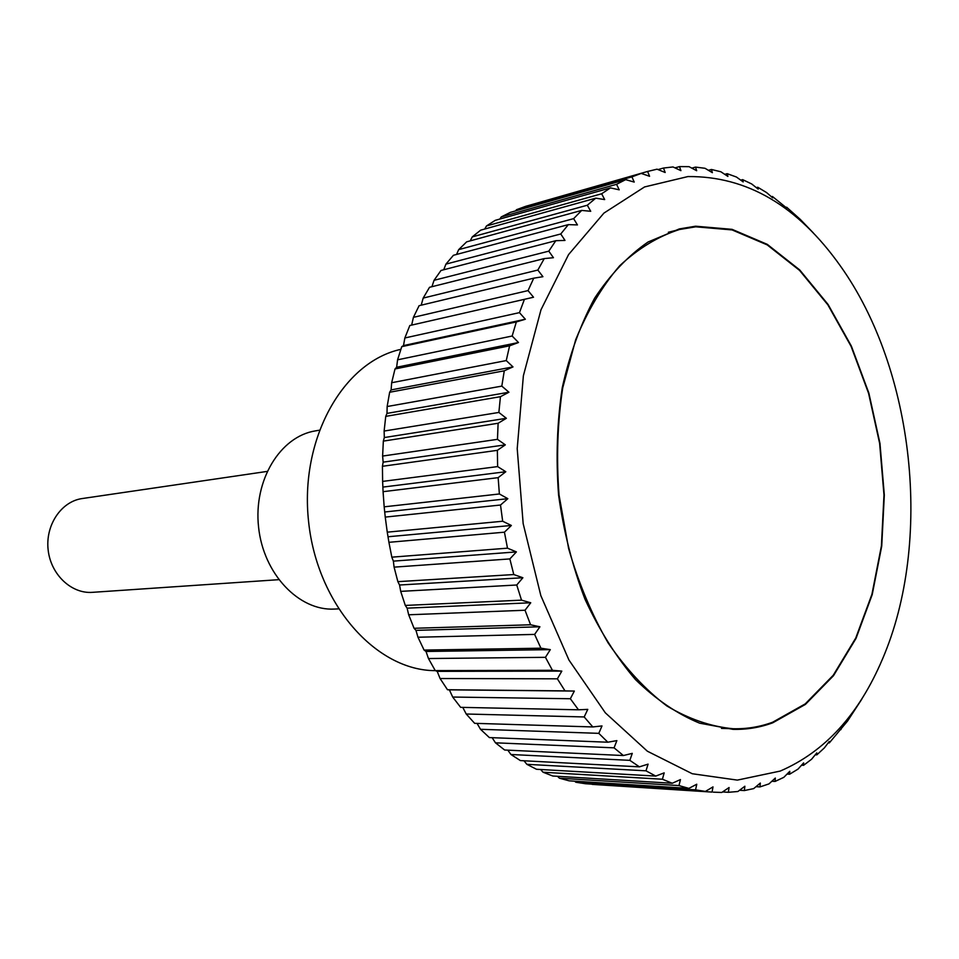 <?xml version="1.0" encoding="UTF-8"?>
<svg xmlns="http://www.w3.org/2000/svg" width="959" height="959" viewBox="0 0 959 959"><rect width="100%" height="100%" fill="white"/><g stroke="black" fill="none" stroke-linecap="round" stroke-linejoin="round"><path stroke-width="1.44" d="M400.85 349.352C343.238 361.735 299.4 438.85 308.606 521.768C317.225 604.757 376.419 670.785 435.338 670.641M687.927 176.564L644.556 186.945L603.918 213.102L568.567 254.591L540.996 309.757L523.374 375.772L517.213 448.644L523.158 523.602L540.84 595.647L568.939 660.02L605.309 712.801L647.349 751.197L692.254 773.733L737.339 780.111L780.23 771.072C824.932 751.736 859.012 714.395 882.496 659.049C932.939 541.751 914.514 369.874 840.372 265.931C797.744 205.849 746.917 176.06 687.927 176.564M674.992 167.873L679.499 166.602L680.914 170.654L673.014 166.95L663.484 168.041L665.174 172.5L657.047 169.18L647.589 171.457L649.579 176.3L641.223 173.411L525.724 206.317L516.481 209.709L631.909 176.876L641.223 173.411M631.909 176.876L634.223 182.078L625.652 179.645L510.284 212.395L501.257 216.914L616.553 184.32L625.652 179.645M616.553 184.32L619.226 189.834L610.475 187.892L495.216 220.354L486.465 225.976L601.653 193.766L610.475 187.892M601.653 193.766L604.685 199.58L595.779 198.165L480.651 230.172L472.248 236.897L587.304 205.226L595.779 198.165M587.304 205.226L590.72 211.292L581.693 210.417L466.673 241.836L458.69 249.628L573.638 218.64L581.693 210.417M573.638 218.64L577.45 224.921L568.339 224.622L453.427 255.286L445.923 264.121L560.763 233.972L568.339 224.622M560.763 233.972L564.995 240.421L555.812 240.697L441.008 270.462L434.055 280.304L548.8 251.15L555.812 240.697M548.8 251.15L553.439 257.707L544.256 258.582L429.524 287.304L423.183 298.081L537.855 270.054L544.256 258.582M537.855 270.054L542.926 276.695L533.755 278.17L419.095 305.693L413.413 317.345L528.037 290.601L533.755 278.17M528.037 290.601L533.528 297.242L409.805 325.521L404.854 337.976L519.442 312.634L524.417 299.34M519.442 312.634L525.352 319.239L516.338 321.936L401.749 346.667L397.577 359.817L512.154 336.022L516.338 321.936M512.154 336.022L518.483 342.519L509.601 345.815L395.012 368.963L391.656 382.737L506.256 360.572L509.601 345.815M506.256 360.572L512.993 366.913L504.278 370.797L389.654 392.255L387.148 406.532L501.809 386.117L504.278 370.797M501.809 386.117L508.941 392.231L500.442 396.678L385.746 416.374L384.127 431.047L498.872 412.442L500.442 396.678M498.872 412.442L506.364 418.292L498.117 423.267L383.336 441.116L382.617 456.064L497.469 439.342L498.117 423.267M497.469 439.342L505.321 444.856L497.349 450.334L382.437 466.29L382.629 481.406L497.637 466.589L497.349 450.334M497.637 466.589L505.801 471.732L498.153 477.654L383.073 491.679L384.175 506.832L499.375 493.969L498.153 477.654M499.375 493.969L507.826 498.68L500.514 505.021L385.242 517.093L387.256 532.161L502.672 521.24L500.514 505.021M502.672 521.24L511.363 525.472L504.434 532.185L388.922 542.314L391.823 557.167L507.491 548.176L504.434 532.185M507.491 548.176L516.398 551.904L509.852 558.917L394.089 567.141L397.865 581.657L513.784 574.549L509.852 558.917M513.784 574.549L522.883 577.738L516.745 585.002L400.706 591.367L405.297 605.429L521.516 600.154L516.745 585.002M521.516 600.154L530.747 602.767L525.029 610.236L408.678 614.791L414.06 628.289L530.591 624.777L525.029 610.236M530.591 624.777L539.917 626.79L534.619 634.402L417.968 637.232L424.082 650.07L540.924 648.212L534.619 634.402M540.924 648.212L550.31 649.627L545.443 657.323L428.457 658.533L435.254 670.605L552.432 670.305L545.443 657.323M552.432 670.305L561.818 671.108L557.383 678.816L440.073 678.516L447.481 689.737L564.995 690.888L557.383 678.816M564.995 690.888L574.345 691.067L570.341 698.739L452.696 697.049L460.644 707.346L578.493 709.804L570.341 698.739M578.493 709.804L587.783 709.384L584.187 716.948L466.218 714.011L474.645 723.326L592.806 726.946L584.187 716.948M592.806 726.946L602 725.927L598.8 733.347L480.507 729.296L489.354 737.567L607.826 742.218L598.8 733.347M607.826 742.218L616.865 740.612L614.06 747.84L495.467 742.817L504.638 750.01L623.398 755.536L614.06 747.84M623.398 755.536L632.269 753.366L629.835 760.343L510.955 754.505L520.389 760.583L639.425 766.84L629.835 760.343M639.425 766.84L648.08 764.131L645.994 770.82L526.863 764.323L536.477 769.262L655.752 776.083L645.994 770.82M655.752 776.083L664.179 772.87L662.417 779.235L543.046 772.223L552.78 776.011L672.271 783.263L662.417 779.235M672.271 783.263L680.446 779.571L678.972 785.577L559.409 778.193L569.178 780.83L688.862 788.382L678.972 785.577M688.862 788.382L696.761 784.234L695.563 789.856L575.82 782.244L585.565 783.743L705.404 791.427L695.563 789.856M705.404 791.427L713.005 786.883L712.046 792.086L592.171 784.378L712.046 792.086M861.805 699.159L847.588 721.012L829.319 742.901L829.283 741.439L824.368 747.9L816.828 754.853L816.816 752.911L811.554 759.264L803.582 765.318L803.63 762.896L798.02 769.106L789.641 774.213L789.772 771.312L783.815 777.341L775.064 781.441L775.316 778.061L769.022 783.875L759.948 786.919L760.319 783.059L753.69 788.61L744.34 790.564L744.879 786.236L737.915 791.499L728.349 792.302L729.08 787.531L721.791 792.458L713.376 792.17M772.738 722.81C759.948 727.521 746.677 729.703 732.928 729.343L699.614 723.17C677.282 713.976 655.908 699.459 635.505 679.607C616.098 656.879 599.231 630.015 584.906 599.003C572.427 566.146 563.652 531.466 558.57 494.94C555.8 458.174 557.035 422.416 562.262 387.664C569.694 354.315 580.483 324.49 594.628 298.177C610.38 274.454 628.181 255.729 648.056 242.004L679.308 228.925L695.635 226.204L732.077 229.345L767.272 244.353L799.698 269.923L828.073 304.447L851.388 346.127L868.866 393.082L879.966 443.37L884.318 495.048L881.729 546.115L872.222 594.592L856.003 638.454L833.491 675.711L805.392 704.421L772.738 722.81M267.093 471.42L81.407 498.668C60.705 502.072 45.169 525.724 48.178 550.202C50.935 574.705 71.505 593.969 92.424 592.338L278.697 579.68M691.811 168.137L695.515 167.094L696.678 170.726L689.041 166.662L679.499 166.602M575.82 782.244L574.645 781.177M559.409 778.193L557.539 776.299M543.046 772.223L540.624 769.49M526.863 764.323L524.01 760.775M510.955 754.505L507.802 750.154M495.467 742.817L492.123 737.675M480.507 729.296L477.067 723.398M466.218 714.011L462.765 707.394M452.696 697.049L449.375 689.845L447.481 689.737M440.073 678.516L437.196 671.36L435.254 670.605M428.457 658.533L426.024 651.485L424.082 650.07M417.968 637.232L415.966 630.363L414.06 628.289M408.678 614.791L407.119 608.15L405.297 605.429M400.706 591.367L399.567 585.014L397.865 581.657M394.089 567.141L393.37 561.135L391.823 557.167M388.922 542.314L387.256 532.161M385.242 517.093L384.175 506.832M383.073 491.679L382.629 481.406M382.437 466.29L383.144 462.154L382.617 456.064M383.336 441.116L384.319 437.544L384.127 431.047M385.746 416.374L386.992 413.401L387.148 406.532M389.654 392.255L391.104 389.905L391.656 382.737M395.012 368.963L396.63 367.249L397.577 359.817M401.749 346.667L403.499 345.588L404.854 337.976M409.805 325.521L411.651 325.101L413.413 317.345M421.193 305.19L423.183 298.081M431.922 286.705L434.055 280.304M443.729 269.755L445.923 264.121M456.544 254.447L458.69 249.628M470.234 240.865L472.248 236.897M484.715 229.045L486.465 225.976M499.879 219.036L501.257 216.914M515.642 210.872L516.481 209.709M531.909 204.555L647.589 171.457M695.515 167.094L705.021 168.293L712.369 172.668L711.434 169.479L720.844 171.757L727.905 176.42L727.174 173.675L736.428 177.019L743.189 181.922L742.65 179.633L751.7 183.972L758.161 189.091L757.766 187.257L766.577 192.567L772.714 197.866L772.451 196.487L786.8 208.139L786.644 207.216L800.274 219.383L813.292 232.869M708.413 170.306L711.434 169.479M724.752 174.334L727.174 173.675M740.744 180.136L742.65 179.633M756.327 187.628L757.766 187.257M771.432 196.751L772.451 196.487M785.996 207.384L786.644 207.216M841.019 729.571L840.3 729.547M829.319 742.901L828.216 742.865M816.828 754.853L815.282 754.793M803.582 765.318L801.544 765.222M789.641 774.213L787.051 774.081M775.064 781.441L771.851 781.261M759.948 786.919L756.004 786.68M744.34 790.564L739.557 790.264M728.349 792.302L722.559 791.93M449.375 689.845L574.345 691.067M437.196 671.36L561.818 671.108M426.024 651.485L550.31 649.627M415.966 630.363L539.917 626.79M407.119 608.15L530.747 602.767M399.567 585.014L522.883 577.738M393.37 561.135L516.398 551.904M388.599 536.704L511.363 525.472M385.278 511.938L507.826 498.68M383.456 487.016L505.801 471.732M383.144 462.154L505.321 444.856M384.319 437.544L506.364 418.292M386.992 413.401L508.941 392.231M391.104 389.905L512.993 366.913M396.63 367.249L518.483 342.519M403.499 345.588L525.352 319.239M411.651 325.101L533.528 297.242M658.042 169.587L663.484 168.041M338.323 608.881L334.535 609.061C298.98 611.159 263.377 573.926 258.57 527.09C253.344 480.279 280.244 436.357 315.439 430.879L315.835 430.819M695.731 226.815L679.511 229.501C658.246 236.31 638.31 248.393 619.694 265.775C602.252 286.058 587.567 310.752 575.64 339.846L562.717 387.868C557.491 422.535 556.268 458.21 559.025 494.892L568.627 548.56C578.601 583.108 591.763 614.551 608.114 642.89C625.927 668.795 645.515 689.821 666.853 705.956C688.73 718.998 710.775 726.586 733 728.732C746.689 729.08 759.9 726.91 772.642 722.223L805.236 703.882L833.263 675.244L855.728 638.083L871.923 594.328L881.405 545.959L883.982 495L879.643 443.442L868.566 393.262L851.124 346.415L827.857 304.83L799.554 270.39L767.2 244.893L732.077 229.92L695.731 226.815M319.179 430.243L315.439 430.879M721.48 728.396L733 728.732M668.327 232.27L679.511 229.501"/></g></svg>
